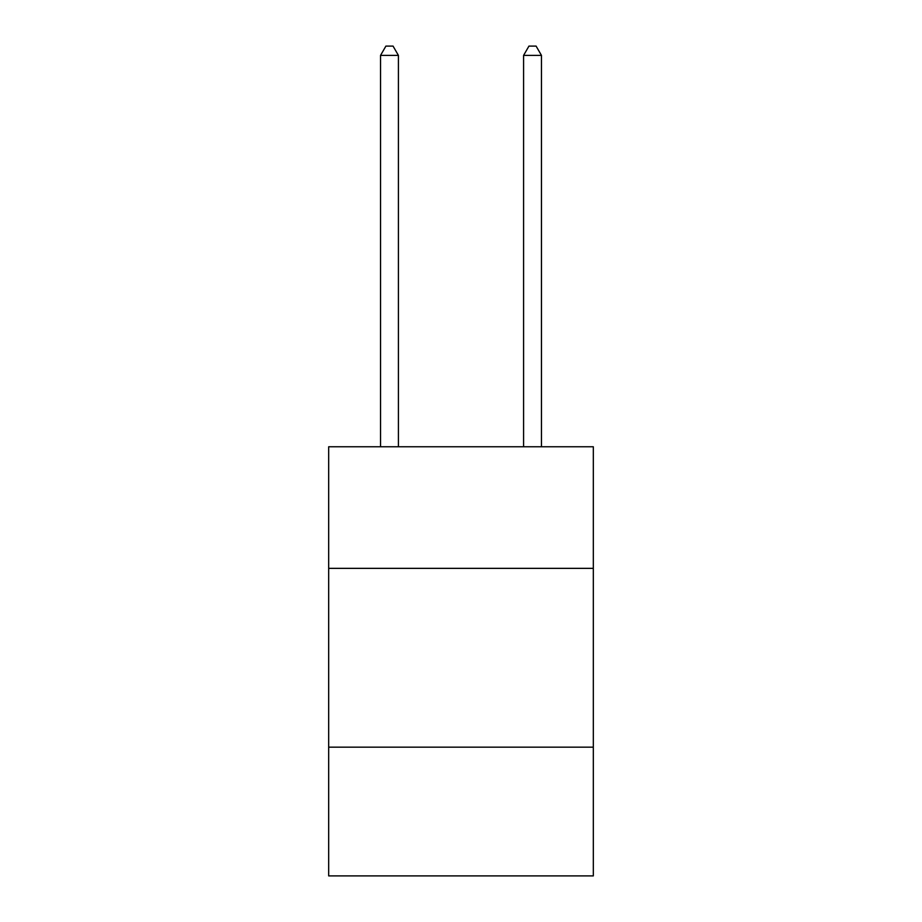 <?xml version="1.0" encoding="UTF-8"?>
<svg xmlns="http://www.w3.org/2000/svg" width="922" height="922" viewBox="0 0 922 922"><rect width="100%" height="100%" fill="white"/><g stroke="black" fill="none" stroke-linecap="round" stroke-linejoin="round"><path stroke-width="1.38" d="M593.319 568.355L593.319 446.767L328.681 446.767L328.681 568.355L593.319 568.355L593.319 875.9L328.681 875.9L328.681 568.355M593.319 747.166L328.681 747.166M398.419 446.767L398.419 55.401L380.532 55.401L380.532 446.767M380.532 55.401L385.903 46.1L393.049 46.1L398.419 55.401M541.468 446.767L541.468 55.401L523.581 55.401L523.581 446.767M523.581 55.401L528.951 46.1L536.097 46.1L541.468 55.401"/></g></svg>
